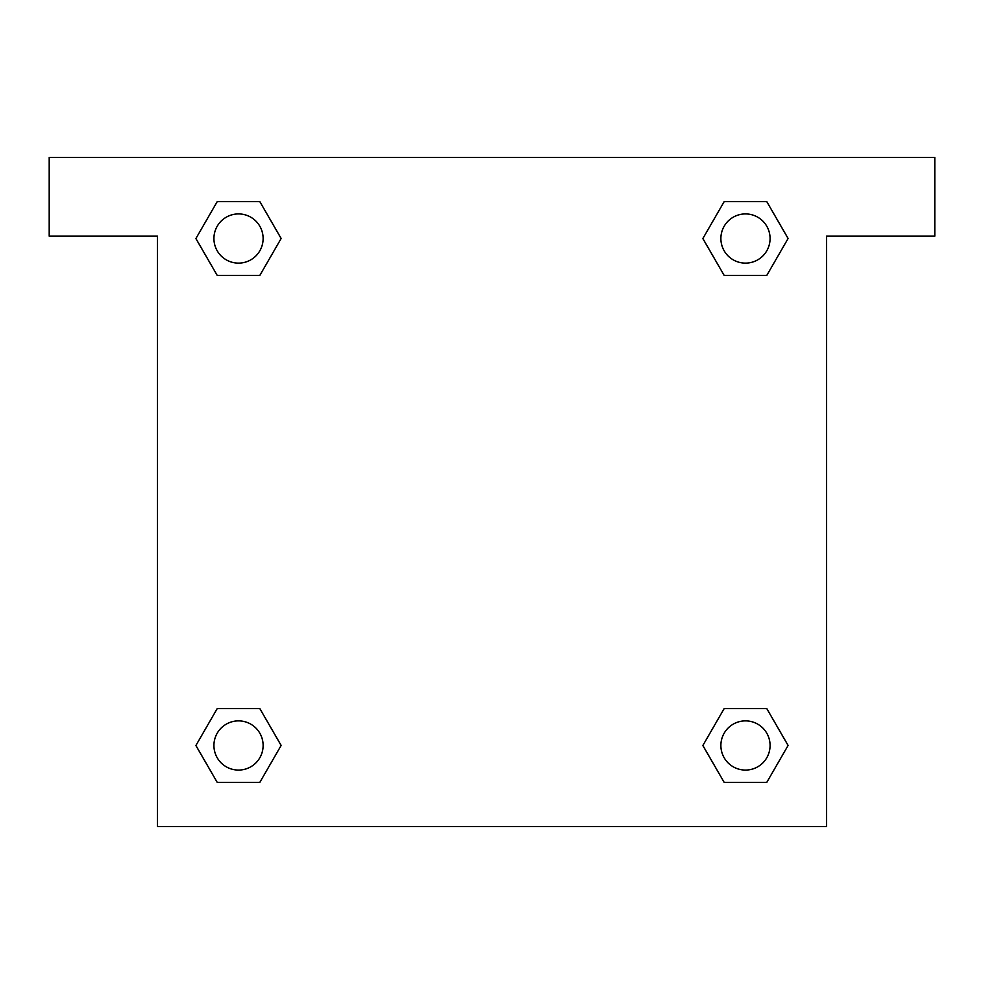 <?xml version="1.0" encoding="UTF-8"?>
<svg xmlns="http://www.w3.org/2000/svg" width="984" height="984" viewBox="0 0 984 984"><rect width="100%" height="100%" fill="white"/><g stroke="black" fill="none" stroke-linecap="round" stroke-linejoin="round"><path stroke-width="1.48" d="M934.8 157.44L49.2 157.44L49.2 236.16L157.44 236.16L157.44 826.56L826.56 826.56L826.56 236.16L934.8 236.16L934.8 157.44M217.218 275.422L259.825 275.422L217.218 275.422L195.914 238.522L217.218 201.622L259.825 201.622L281.129 238.522L259.825 275.422L217.218 275.422L195.865 238.546M259.825 201.622L217.218 201.622L259.825 201.622L281.178 238.497M259.825 708.578L217.218 708.578L259.825 708.578L281.129 745.478L259.825 782.378L217.218 782.378L195.914 745.478L217.218 708.578L259.825 708.578L281.178 745.454M217.218 782.378L259.825 782.378L217.218 782.378L195.865 745.503M766.782 708.578L724.175 708.578L766.782 708.578L788.086 745.478L766.782 782.378L724.175 782.378L702.871 745.478L724.175 708.578L766.782 708.578L788.135 745.454M724.175 782.378L766.782 782.378L724.175 782.378L702.822 745.503M724.175 275.422L766.782 275.422L724.175 275.422L702.871 238.522L724.175 201.622L766.782 201.622L788.086 238.522L766.782 275.422L724.175 275.422L702.822 238.546M766.782 201.622L724.175 201.622L766.782 201.622L788.135 238.497M770.078 745.478A24.6 24.6 0 0 0 733.178 724.175A24.6 24.6 0 0 0 733.178 766.782A24.6 24.6 0 0 0 770.078 745.478M263.122 745.478A24.6 24.6 0 0 0 226.222 724.175A24.6 24.6 0 0 0 226.222 766.782A24.6 24.6 0 0 0 263.122 745.478M770.078 238.522A24.6 24.6 0 0 0 733.178 217.218A24.6 24.6 0 0 0 733.178 259.825A24.6 24.6 0 0 0 770.078 238.522M263.122 238.522A24.6 24.6 0 0 0 226.222 217.218A24.6 24.6 0 0 0 226.222 259.825A24.6 24.6 0 0 0 263.122 238.522"/></g></svg>

